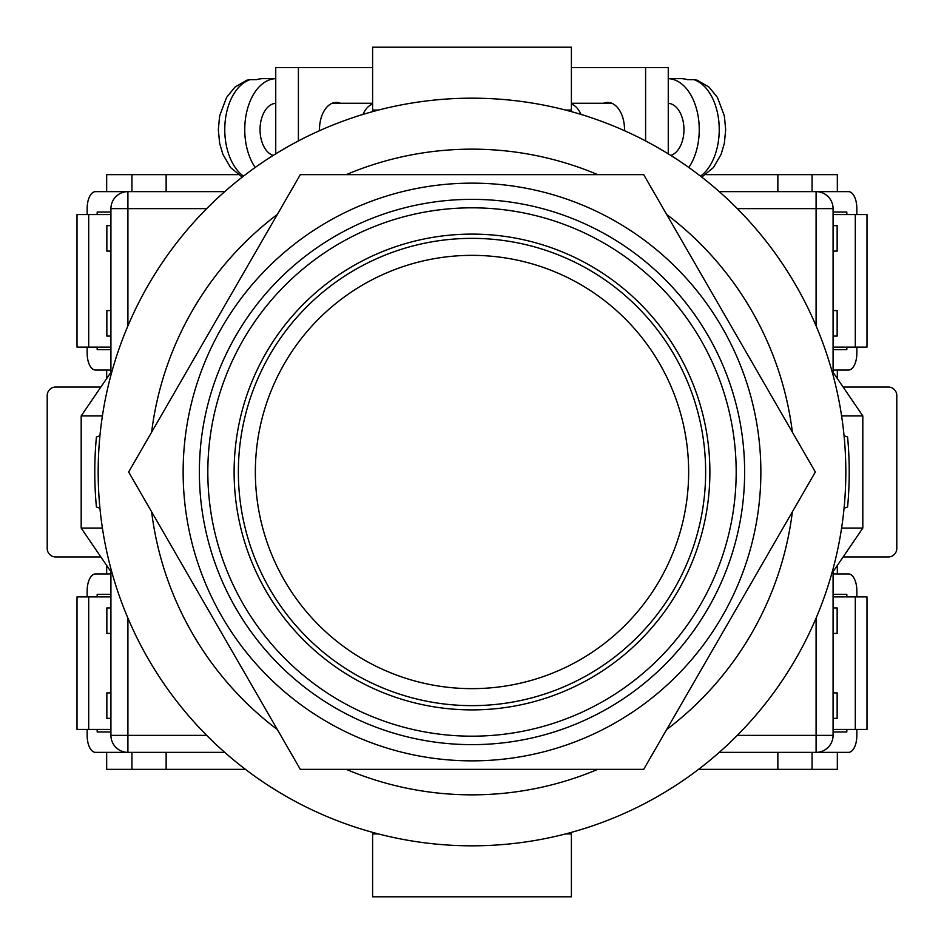 <?xml version="1.0" encoding="UTF-8"?>
<svg xmlns="http://www.w3.org/2000/svg" width="944" height="944" viewBox="0 0 944 944"><rect width="100%" height="100%" fill="white"/><g stroke="black" fill="none" stroke-linecap="round" stroke-linejoin="round"><path stroke-width="1.42" d="M472 845.824A373.824 373.824 0 0 0 845.824 472A373.824 373.824 0 0 0 472 98.176A373.824 373.824 0 0 0 98.176 472A373.824 373.824 0 0 0 472 845.824M99.934 508.226L96.406 506.987A377.222 377.222 0 0 1 96.406 437.013L99.934 435.774M844.066 435.774L847.594 437.013A377.222 377.222 0 0 1 847.594 506.987L844.066 508.226M346.271 769.36A322.848 322.848 0 0 0 597.729 769.36M666.653 729.57A322.848 322.848 0 0 0 792.382 511.79M792.382 432.21A322.848 322.848 0 0 0 666.653 214.43M597.729 174.64A322.848 322.848 0 0 0 346.271 174.64M277.347 214.43A322.848 322.848 0 0 0 151.618 432.21M151.618 511.79A322.848 322.848 0 0 0 277.347 729.57M831.735 573.657L862.816 528.074L841.6 528.074M841.6 415.926L862.816 415.926L862.816 528.074M831.735 370.343L862.816 415.926M112.265 370.343L81.184 415.926L81.184 528.074L102.4 528.074M102.4 415.926L81.184 415.926M112.265 573.657L81.184 528.074M372.597 832.36L372.597 833.93L378.45 833.93M571.403 832.36L571.403 833.93L565.55 833.93M571.403 833.93L571.403 896.8L372.597 896.8L372.597 833.93M372.597 111.64L372.597 47.2L571.403 47.2L571.403 110.07L565.55 110.07M571.403 111.64L571.403 110.07M378.45 110.07L372.597 110.07M624.503 130.697A27.187 16.862 -90 0 0 624.515 129.611A27.187 16.862 -90 0 0 607.653 102.424A27.187 16.862 -90 0 0 603.464 103.274M571.403 67.59L645.602 67.59L645.602 140.927M645.602 67.59L668.258 67.59L668.258 153.837M670.83 155.441A26.338 16.343 -90 0 0 683.963 129.611A26.338 16.343 -90 0 0 668.258 103.297M700.519 176.15A50.976 31.624 -90 0 0 719.234 129.611A50.976 31.624 -90 0 0 693.934 79.662L687.279 79.662A50.976 31.624 90 0 0 680.954 78.635L668.258 78.635A50.976 31.624 90 0 1 699.244 129.611A50.976 31.624 90 0 1 688.801 167.466M581.02 114.425A26.338 16.343 -90 0 0 571.403 103.97M693.934 79.662L697.238 80.205L709.074 87.143L717.393 97.338L724.331 115.77L725.688 129.67L724.331 143.417L721.11 154.356L713.416 167.56L701.758 177.118M319.497 130.697A27.187 16.862 -90 0 1 319.485 129.611A27.187 16.862 -90 0 1 336.347 102.424A27.187 16.862 -90 0 1 340.536 103.274M372.597 67.59L298.398 67.59L298.398 140.927M298.398 67.59L275.742 67.59L275.742 153.837M273.17 155.441A26.338 16.343 -90 0 1 260.037 129.611A26.338 16.343 -90 0 1 275.742 103.297M362.98 114.425A26.338 16.343 -90 0 1 372.597 103.97M243.481 176.15A50.976 31.624 -90 0 1 224.766 129.611A50.976 31.624 -90 0 1 250.066 79.662L256.721 79.662A50.976 31.624 90 0 1 263.046 78.635L275.742 78.635A50.976 31.624 90 0 0 244.756 129.611A50.976 31.624 90 0 0 255.199 167.466M250.066 79.662L246.762 80.205L234.926 87.143L226.607 97.338L219.669 115.77L218.312 129.67L219.669 143.417L222.89 154.356L230.584 167.56L242.242 177.118M224.743 752.368L127.912 752.368A16.992 16.992 0 0 1 110.92 735.376L110.92 571.686M110.92 372.314L110.92 208.624L127.912 208.624L127.912 325.892M816.088 325.892L816.088 208.624L833.08 208.624L833.08 372.314M833.08 571.686L833.08 735.376A16.992 16.992 0 0 1 816.088 752.368L719.257 752.368M87.143 214.571L87.143 208.624A16.992 8.354 90 0 1 95.497 191.632L224.743 191.632M719.257 191.632L816.088 191.632A16.992 16.992 0 0 1 833.08 208.624A16.992 16.992 0 0 0 816.088 191.632L848.503 191.632A16.992 8.354 90 0 1 856.857 208.624L856.857 214.571M127.912 191.632A16.992 16.992 0 0 0 110.92 208.624A16.992 16.992 0 0 1 127.912 191.632L127.912 208.624L206.712 208.624M234.112 472A237.888 237.888 0 0 1 472 234.112A237.888 237.888 0 0 1 709.888 472A237.888 237.888 0 0 1 472 709.888A237.888 237.888 0 0 1 234.112 472M472 760.864A288.864 288.864 0 0 1 183.136 472A288.864 288.864 0 0 1 472 183.136A288.864 288.864 0 0 1 760.864 472A288.864 288.864 0 0 1 472 760.864M472 769.36L643.678 769.36L815.356 472L643.678 174.64L300.322 174.64L128.644 472L300.322 769.36L472 769.36M705.64 472A233.64 233.64 0 0 1 472 705.64A233.64 233.64 0 0 1 238.36 472A233.64 233.64 0 0 1 472 238.36A233.64 233.64 0 0 1 705.64 472A233.64 233.64 0 0 0 472 238.36A233.64 233.64 0 0 0 238.36 472M110.92 729.429L77.007 729.429L77.007 596.891L110.92 596.891M88.701 729.429L88.701 596.891M110.92 731.978L97.173 731.978L97.173 729.429M97.173 596.891L97.173 594.342L110.92 594.342M87.143 596.891L87.143 590.944A16.992 8.354 -90 0 1 95.497 573.952L110.92 573.952M87.143 729.429L87.143 735.376A16.992 8.354 -90 0 0 95.497 752.368L127.912 752.368L127.912 735.376L206.712 735.376M110.92 212.022L97.173 212.022L97.173 214.571M97.173 347.109L97.173 349.658L110.92 349.658M87.143 347.109L87.143 353.056A16.992 8.354 90 0 0 95.497 370.048L110.92 370.048M110.92 214.571L77.007 214.571L77.007 347.109L110.92 347.109M88.701 214.571L88.701 347.109M238.148 174.64L166.144 174.64L166.144 191.632M100.878 387.04L55.696 387.04A8.496 8.496 0 0 0 47.2 395.536L47.2 548.464A8.496 8.496 0 0 0 55.696 556.96L100.878 556.96M166.144 752.368L166.144 769.36L245.464 769.36M110.92 336.064L106.849 336.064L106.849 310.576L110.92 310.576M110.92 251.104L106.849 251.104L106.849 225.616L110.92 225.616M106.672 191.632L106.672 174.64L131.924 174.64L131.924 191.632M131.924 174.64L166.144 174.64M106.672 565.456L106.672 573.952M106.672 752.368L106.672 769.36L166.144 769.36M106.672 378.544L106.672 370.048M110.92 607.936L106.849 607.936L106.849 633.424L110.92 633.424M110.92 692.896L106.849 692.896L106.849 718.384L110.92 718.384M131.924 769.36L131.924 752.368M833.08 729.429L866.993 729.429L866.993 596.891L833.08 596.891M855.299 729.429L855.299 596.891M833.08 731.978L846.827 731.978L846.827 729.429M846.827 596.891L846.827 594.342L833.08 594.342M856.857 596.891L856.857 590.944A16.992 8.354 -90 0 0 848.503 573.952L833.08 573.952M856.857 729.429L856.857 735.376A16.992 8.354 -90 0 1 848.503 752.368L816.088 752.368A16.992 16.992 0 0 0 833.08 735.376L816.088 735.376L816.088 618.108M833.08 214.571L866.993 214.571L866.993 347.109L833.08 347.109M855.299 214.571L855.299 347.109M833.08 212.022L846.827 212.022L846.827 214.571M846.827 347.109L846.827 349.658L833.08 349.658M856.857 347.109L856.857 353.056A16.992 8.354 90 0 1 848.503 370.048L833.08 370.048M698.536 769.36L777.856 769.36L777.856 752.368M843.122 556.96L888.304 556.96A8.496 8.496 0 0 0 896.8 548.464L896.8 395.536A8.496 8.496 0 0 0 888.304 387.04L843.122 387.04M777.856 191.632L777.856 174.64L705.852 174.64M833.08 607.936L837.151 607.936L837.151 633.424L833.08 633.424M833.08 692.896L837.151 692.896L837.151 718.384L833.08 718.384M837.328 752.368L837.328 769.36L812.076 769.36L812.076 752.368M812.076 769.36L777.856 769.36M837.328 378.544L837.328 370.048M837.328 191.632L837.328 174.64L777.856 174.64M837.328 565.456L837.328 573.952M833.08 336.064L837.151 336.064L837.151 310.576L833.08 310.576M833.08 251.104L837.151 251.104L837.151 225.616L833.08 225.616M812.076 174.64L812.076 191.632M816.088 191.632L816.088 208.624L737.288 208.624M127.912 618.108L127.912 735.376L110.92 735.376A16.992 16.992 0 0 0 127.912 752.368M737.288 735.376L816.088 735.376L816.088 752.368M207.822 472A264.178 264.178 0 0 0 472 736.178A264.178 264.178 0 0 0 736.178 472A264.178 264.178 0 0 0 472 207.822A264.178 264.178 0 0 0 207.822 472M744.639 472A272.639 272.639 0 0 1 472 744.639A272.639 272.639 0 0 1 199.361 472A272.639 272.639 0 0 1 472 199.361A272.639 272.639 0 0 1 744.639 472M255.352 472A216.648 216.648 0 0 0 472 688.648A216.648 216.648 0 0 0 688.648 472A216.648 216.648 0 0 0 472 255.352A216.648 216.648 0 0 0 255.352 472M611.842 103.274L571.403 103.274M332.158 103.274L372.597 103.274"/></g></svg>
